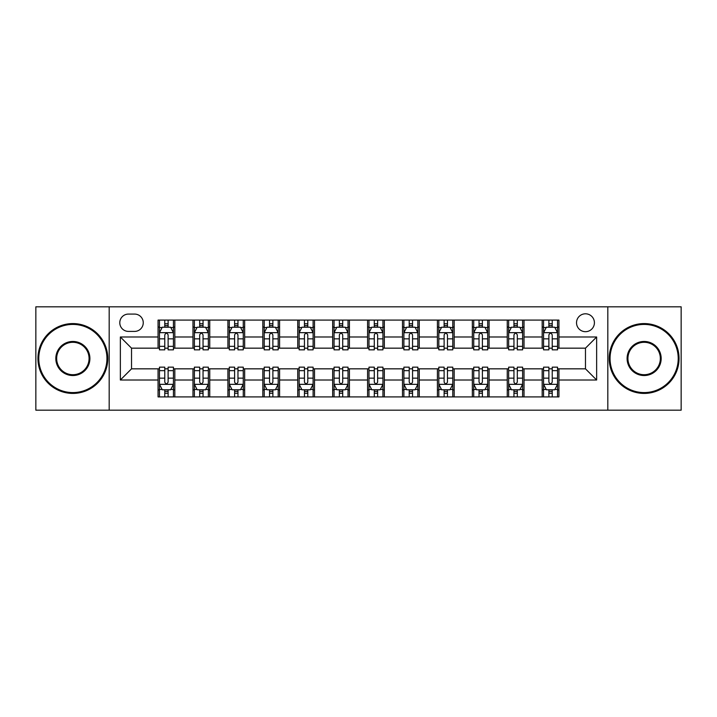 <?xml version="1.0" encoding="UTF-8"?>
<svg xmlns="http://www.w3.org/2000/svg" width="717" height="717" viewBox="0 0 717 717"><rect width="100%" height="100%" fill="white"/><g stroke="black" fill="none" stroke-linecap="round" stroke-linejoin="round"><path stroke-width="1.08" d="M585.475 313.804A8.936 8.936 0 0 0 576.531 322.74A8.936 8.936 0 0 0 585.475 331.684A8.936 8.936 0 0 0 594.411 322.74A8.936 8.936 0 0 0 585.475 313.804M607.819 410.178L681.15 410.178L681.15 306.822L607.819 306.822L607.819 410.178L109.181 410.178L109.181 306.822L35.85 306.822L35.85 410.178L109.181 410.178M128.451 331.406L134.599 331.406A8.658 8.658 0 0 0 143.257 322.74A8.658 8.658 0 0 0 134.599 314.082L128.451 314.082A8.658 8.658 0 0 0 119.793 322.74A8.658 8.658 0 0 0 128.451 331.406M607.819 306.822L109.181 306.822M158.063 380.01L120.357 380.01L120.357 336.99L158.063 336.99L158.063 348.166L131.525 348.166L131.525 368.834L158.063 368.834L158.063 396.913L558.937 396.913L558.937 368.834L585.475 368.834L585.475 348.166L558.937 348.166L558.937 336.99L596.643 336.99L596.643 380.01L558.937 380.01M558.937 336.99L558.937 320.087L158.063 320.087L158.063 336.99M542.177 320.087L542.177 348.166L543.567 348.166M548.881 348.166L552.233 348.166M557.539 348.166L558.937 348.166M542.177 348.166L522.621 348.166M507.251 320.087L507.251 348.166L508.649 348.166M513.955 348.166L517.307 348.166M507.251 348.166L487.703 348.166M472.333 320.087L472.333 348.166L473.731 348.166M479.037 348.166L482.389 348.166M472.333 348.166L452.777 348.166M437.415 320.087L437.415 348.166L438.813 348.166M444.119 348.166L447.471 348.166M437.415 348.166L417.859 348.166M402.497 320.087L402.497 348.166L403.895 348.166M409.201 348.166L412.553 348.166M402.497 348.166L382.941 348.166M367.579 320.087L367.579 348.166L368.977 348.166M374.283 348.166L377.635 348.166M367.579 348.166L348.023 348.166M332.661 320.087L332.661 348.166L334.059 348.166M339.365 348.166L342.717 348.166M332.661 348.166L313.105 348.166M297.743 320.087L297.743 348.166L299.141 348.166M304.447 348.166L307.799 348.166M297.743 348.166L278.187 348.166M262.825 320.087L262.825 348.166L264.223 348.166M269.529 348.166L272.881 348.166M262.825 348.166L243.269 348.166M227.907 320.087L227.907 348.166L229.297 348.166M234.611 348.166L237.963 348.166M227.907 348.166L208.351 348.166M192.981 320.087L192.981 348.166L194.379 348.166M199.693 348.166L203.045 348.166M192.981 348.166L173.433 348.166M158.063 348.166L159.461 348.166M164.767 348.166L168.119 348.166M158.063 368.834L159.461 368.834M164.767 368.834L168.119 368.834M173.433 368.834L174.823 368.834L174.823 396.913M194.379 368.834L174.823 368.834M199.693 368.834L203.045 368.834M208.351 368.834L209.749 368.834L209.749 396.913M229.297 368.834L209.749 368.834M234.611 368.834L237.963 368.834M243.269 368.834L244.667 368.834L244.667 396.913M264.223 368.834L244.667 368.834M269.529 368.834L272.881 368.834M278.187 368.834L279.585 368.834L279.585 396.913M299.141 368.834L279.585 368.834M304.447 368.834L307.799 368.834M313.105 368.834L314.503 368.834L314.503 396.913M334.059 368.834L314.503 368.834M339.365 368.834L342.717 368.834M348.023 368.834L349.421 368.834L349.421 396.913M368.977 368.834L349.421 368.834M374.283 368.834L377.635 368.834M382.941 368.834L384.339 368.834L384.339 396.913M403.895 368.834L384.339 368.834M409.201 368.834L412.553 368.834M417.859 368.834L419.257 368.834L419.257 396.913M438.813 368.834L419.257 368.834M444.119 368.834L447.471 368.834M452.777 368.834L454.175 368.834L454.175 396.913M473.731 368.834L454.175 368.834M479.037 368.834L482.389 368.834M487.703 368.834L489.093 368.834L489.093 396.913M508.649 368.834L489.093 368.834M513.955 368.834L517.307 368.834M522.621 368.834L524.019 368.834L524.019 396.913M543.567 368.834L524.019 368.834M548.881 368.834L552.233 368.834M557.539 368.834L558.937 368.834M174.823 320.087L174.823 348.166M158.063 327.077L159.461 327.077M164.767 327.077L168.119 327.077M173.433 327.077L174.823 327.077M158.063 389.923L159.461 389.923M164.767 389.923L168.119 389.923M173.433 389.923L174.823 389.923M192.981 368.834L192.981 396.913M209.749 320.087L209.749 348.166M192.981 327.077L194.379 327.077M199.693 327.077L203.045 327.077M208.351 327.077L209.749 327.077M192.981 389.923L194.379 389.923M199.693 389.923L203.045 389.923M208.351 389.923L209.749 389.923M227.907 368.834L227.907 396.913M227.907 389.923L229.297 389.923M234.611 389.923L237.963 389.923M243.269 389.923L244.667 389.923M244.667 320.087L244.667 348.166M227.907 327.077L229.297 327.077M234.611 327.077L237.963 327.077M243.269 327.077L244.667 327.077M262.825 368.834L262.825 396.913M262.825 389.923L264.223 389.923M269.529 389.923L272.881 389.923M278.187 389.923L279.585 389.923M279.585 320.087L279.585 348.166M262.825 327.077L264.223 327.077M269.529 327.077L272.881 327.077M278.187 327.077L279.585 327.077M297.743 368.834L297.743 396.913M297.743 389.923L299.141 389.923M304.447 389.923L307.799 389.923M313.105 389.923L314.503 389.923M314.503 320.087L314.503 348.166M297.743 327.077L299.141 327.077M304.447 327.077L307.799 327.077M313.105 327.077L314.503 327.077M332.661 368.834L332.661 396.913M332.661 389.923L334.059 389.923M339.365 389.923L342.717 389.923M348.023 389.923L349.421 389.923M349.421 320.087L349.421 348.166M332.661 327.077L334.059 327.077M339.365 327.077L342.717 327.077M348.023 327.077L349.421 327.077M367.579 368.834L367.579 396.913M367.579 389.923L368.977 389.923M374.283 389.923L377.635 389.923M382.941 389.923L384.339 389.923M384.339 320.087L384.339 348.166M367.579 327.077L368.977 327.077M374.283 327.077L377.635 327.077M382.941 327.077L384.339 327.077M402.497 368.834L402.497 396.913M402.497 389.923L403.895 389.923M409.201 389.923L412.553 389.923M417.859 389.923L419.257 389.923M419.257 320.087L419.257 348.166M402.497 327.077L403.895 327.077M409.201 327.077L412.553 327.077M417.859 327.077L419.257 327.077M437.415 368.834L437.415 396.913M437.415 389.923L438.813 389.923M444.119 389.923L447.471 389.923M452.777 389.923L454.175 389.923M454.175 320.087L454.175 348.166M437.415 327.077L438.813 327.077M444.119 327.077L447.471 327.077M452.777 327.077L454.175 327.077M472.333 368.834L472.333 396.913M472.333 389.923L473.731 389.923M479.037 389.923L482.389 389.923M487.703 389.923L489.093 389.923M489.093 320.087L489.093 348.166M472.333 327.077L473.731 327.077M479.037 327.077L482.389 327.077M487.703 327.077L489.093 327.077M507.251 368.834L507.251 396.913M507.251 389.923L508.649 389.923M513.955 389.923L517.307 389.923M522.621 389.923L524.019 389.923M524.019 320.087L524.019 348.166M507.251 327.077L508.649 327.077M513.955 327.077L517.307 327.077M522.621 327.077L524.019 327.077M542.177 368.834L542.177 396.913M542.177 389.923L543.567 389.923M548.881 389.923L552.233 389.923M557.539 389.923L558.937 389.923M542.177 327.077L543.567 327.077M548.881 327.077L552.233 327.077M557.539 327.077L558.937 327.077M131.525 348.166L120.357 336.99M131.525 368.834L120.357 380.01M596.643 336.99L585.475 348.166M596.643 380.01L585.475 368.834M168.119 323.717L164.767 323.717M173.433 346.338L168.119 346.338L168.119 349.842L173.433 349.842L173.433 332.796L170.637 327.212L162.257 327.212L159.461 332.796L159.461 349.842L164.767 349.842L164.767 346.338L159.461 346.338M159.461 332.796L159.461 320.087M173.433 332.796L173.433 320.087M164.767 327.212L164.767 320.087M168.119 320.087L168.119 327.212M168.119 346.338L168.119 334.893C167.007 332.742 165.887 332.742 164.767 334.893L164.767 346.338M164.767 393.283L168.119 393.283M159.461 370.662L164.767 370.662L164.767 367.158L159.461 367.158L159.461 384.204L162.257 389.788L170.637 389.788L173.433 384.204L173.433 367.158L168.119 367.158L168.119 370.662L173.433 370.662M173.433 384.204L173.433 396.913M159.461 384.204L159.461 396.913M168.119 389.788L168.119 396.913M164.767 396.913L164.767 389.788M164.767 370.662L164.767 382.107C165.887 384.258 167.007 384.258 168.119 382.107L168.119 370.662M203.045 323.717L199.693 323.717M208.351 346.338L203.045 346.338L203.045 349.842L208.351 349.842L208.351 332.796L205.555 327.212L197.175 327.212L194.379 332.796L194.379 349.842L199.693 349.842L199.693 346.338L194.379 346.338M194.379 332.796L194.379 320.087M208.351 332.796L208.351 320.087M199.693 327.212L199.693 320.087M203.045 320.087L203.045 327.212M203.045 346.338L203.045 334.893C201.925 332.742 200.805 332.742 199.693 334.893L199.693 346.338M237.963 323.717L234.611 323.717M243.269 346.338L237.963 346.338L237.963 349.842L243.269 349.842L243.269 332.796L240.473 327.212L232.093 327.212L229.297 332.796L229.297 349.842L234.611 349.842L234.611 346.338L229.297 346.338M229.297 332.796L229.297 320.087M243.269 332.796L243.269 320.087M234.611 327.212L234.611 320.087M237.963 320.087L237.963 327.212M237.963 346.338L237.963 334.893C236.843 332.742 235.723 332.742 234.611 334.893L234.611 346.338M272.881 323.717L269.529 323.717M278.187 346.338L272.881 346.338L272.881 349.842L278.187 349.842L278.187 332.796L275.391 327.212L267.011 327.212L264.223 332.796L264.223 349.842L269.529 349.842L269.529 346.338L264.223 346.338M264.223 332.796L264.223 320.087M278.187 332.796L278.187 320.087M269.529 327.212L269.529 320.087M272.881 320.087L272.881 327.212M272.881 346.338L272.881 334.893C271.761 332.742 270.65 332.742 269.529 334.893L269.529 346.338M199.693 393.283L203.045 393.283M194.379 370.662L199.693 370.662L199.693 367.158L194.379 367.158L194.379 384.204L197.175 389.788L205.555 389.788L208.351 384.204L208.351 367.158L203.045 367.158L203.045 370.662L208.351 370.662M208.351 384.204L208.351 396.913M194.379 384.204L194.379 396.913M203.045 389.788L203.045 396.913M199.693 396.913L199.693 389.788M199.693 370.662L199.693 382.107C200.805 384.258 201.925 384.258 203.045 382.107L203.045 370.662M234.611 393.283L237.963 393.283M229.297 370.662L234.611 370.662L234.611 367.158L229.297 367.158L229.297 384.204L232.093 389.788L240.473 389.788L243.269 384.204L243.269 367.158L237.963 367.158L237.963 370.662L243.269 370.662M243.269 384.204L243.269 396.913M229.297 384.204L229.297 396.913M237.963 389.788L237.963 396.913M234.611 396.913L234.611 389.788M234.611 370.662L234.611 382.107C235.723 384.258 236.843 384.258 237.963 382.107L237.963 370.662M269.529 393.283L272.881 393.283M264.223 370.662L269.529 370.662L269.529 367.158L264.223 367.158L264.223 384.204L267.011 389.788L275.391 389.788L278.187 384.204L278.187 367.158L272.881 367.158L272.881 370.662L278.187 370.662M278.187 384.204L278.187 396.913M264.223 384.204L264.223 396.913M272.881 389.788L272.881 396.913M269.529 396.913L269.529 389.788M269.529 370.662L269.529 382.107C270.641 384.258 271.761 384.258 272.881 382.107L272.881 370.662M307.799 323.717L304.447 323.717M313.105 346.338L307.799 346.338L307.799 349.842L313.105 349.842L313.105 332.796L310.309 327.212L301.929 327.212L299.141 332.796L299.141 349.842L304.447 349.842L304.447 346.338L299.141 346.338M299.141 332.796L299.141 320.087M313.105 332.796L313.105 320.087M304.447 327.212L304.447 320.087M307.799 320.087L307.799 327.212M307.799 346.338L307.799 334.893C306.679 332.742 305.567 332.742 304.447 334.893L304.447 346.338M304.447 393.283L307.799 393.283M299.141 370.662L304.447 370.662L304.447 367.158L299.141 367.158L299.141 384.204L301.929 389.788L310.309 389.788L313.105 384.204L313.105 367.158L307.799 367.158L307.799 370.662L313.105 370.662M313.105 384.204L313.105 396.913M299.141 384.204L299.141 396.913M307.799 389.788L307.799 396.913M304.447 396.913L304.447 389.788M304.447 370.662L304.447 382.107C305.559 384.258 306.679 384.258 307.799 382.107L307.799 370.662M72.865 324.416A34.084 34.084 0 0 0 38.781 358.5A34.084 34.084 0 0 0 72.865 392.584A34.084 34.084 0 0 0 106.941 358.5A34.084 34.084 0 0 0 72.865 324.416M72.865 393.418A34.918 34.918 0 0 1 37.947 358.5A34.918 34.918 0 0 1 72.865 323.582A34.918 34.918 0 0 1 107.783 358.5A34.918 34.918 0 0 1 72.865 393.418M72.865 341.462A17.038 17.038 0 0 1 89.903 358.5A17.038 17.038 0 0 1 72.865 375.538A17.038 17.038 0 0 1 55.827 358.5A17.038 17.038 0 0 1 72.865 341.462M72.865 374.704A16.204 16.204 0 0 0 89.069 358.5A16.204 16.204 0 0 0 72.865 342.296A16.204 16.204 0 0 0 56.661 358.5A16.204 16.204 0 0 0 72.865 374.704M644.135 324.416A34.084 34.084 0 0 0 610.059 358.5A34.084 34.084 0 0 0 644.135 392.584A34.084 34.084 0 0 0 678.219 358.5A34.084 34.084 0 0 0 644.135 324.416M644.135 393.418A34.918 34.918 0 0 1 609.217 358.5A34.918 34.918 0 0 1 644.135 323.582A34.918 34.918 0 0 1 679.053 358.5A34.918 34.918 0 0 1 644.135 393.418M644.135 341.462A17.038 17.038 0 0 1 661.173 358.5A17.038 17.038 0 0 1 644.135 375.538A17.038 17.038 0 0 1 627.097 358.5A17.038 17.038 0 0 1 644.135 341.462M644.135 374.704A16.204 16.204 0 0 0 660.339 358.5A16.204 16.204 0 0 0 644.135 342.296A16.204 16.204 0 0 0 627.931 358.5A16.204 16.204 0 0 0 644.135 374.704M342.717 323.717L339.365 323.717M348.023 346.338L342.717 346.338L342.717 349.842L348.023 349.842L348.023 332.796L345.227 327.212L336.847 327.212L334.059 332.796L334.059 349.842L339.365 349.842L339.365 346.338L334.059 346.338M334.059 332.796L334.059 320.087M348.023 332.796L348.023 320.087M339.365 327.212L339.365 320.087M342.717 320.087L342.717 327.212M342.717 346.338L342.717 334.893C341.597 332.742 340.485 332.742 339.365 334.893L339.365 346.338M377.635 323.717L374.283 323.717M382.941 346.338L377.635 346.338L377.635 349.842L382.941 349.842L382.941 332.796L380.153 327.212L371.773 327.212L368.977 332.796L368.977 349.842L374.283 349.842L374.283 346.338L368.977 346.338M368.977 332.796L368.977 320.087M382.941 332.796L382.941 320.087M374.283 327.212L374.283 320.087M377.635 320.087L377.635 327.212M377.635 346.338L377.635 334.893C376.524 332.742 375.403 332.742 374.283 334.893L374.283 346.338M412.553 323.717L409.201 323.717M417.859 346.338L412.553 346.338L412.553 349.842L417.859 349.842L417.859 332.796L415.071 327.212L406.691 327.212L403.895 332.796L403.895 349.842L409.201 349.842L409.201 346.338L403.895 346.338M403.895 332.796L403.895 320.087M417.859 332.796L417.859 320.087M409.201 327.212L409.201 320.087M412.553 320.087L412.553 327.212M412.553 346.338L412.553 334.893C411.441 332.742 410.321 332.742 409.201 334.893L409.201 346.338M447.471 323.717L444.119 323.717M452.777 346.338L447.471 346.338L447.471 349.842L452.777 349.842L452.777 332.796L449.989 327.212L441.609 327.212L438.813 332.796L438.813 349.842L444.119 349.842L444.119 346.338L438.813 346.338M438.813 332.796L438.813 320.087M452.777 332.796L452.777 320.087M444.119 327.212L444.119 320.087M447.471 320.087L447.471 327.212M447.471 346.338L447.471 334.893C446.359 332.742 445.239 332.742 444.119 334.893L444.119 346.338M482.389 323.717L479.037 323.717M487.703 346.338L482.389 346.338L482.389 349.842L487.703 349.842L487.703 332.796L484.907 327.212L476.527 327.212L473.731 332.796L473.731 349.842L479.037 349.842L479.037 346.338L473.731 346.338M473.731 332.796L473.731 320.087M487.703 332.796L487.703 320.087M479.037 327.212L479.037 320.087M482.389 320.087L482.389 327.212M482.389 346.338L482.389 334.893C481.277 332.742 480.157 332.742 479.037 334.893L479.037 346.338M339.365 393.283L342.717 393.283M334.059 370.662L339.365 370.662L339.365 367.158L334.059 367.158L334.059 384.204L336.847 389.788L345.227 389.788L348.023 384.204L348.023 367.158L342.717 367.158L342.717 370.662L348.023 370.662M348.023 384.204L348.023 396.913M334.059 384.204L334.059 396.913M342.717 389.788L342.717 396.913M339.365 396.913L339.365 389.788M339.365 370.662L339.365 382.107C340.476 384.258 341.597 384.258 342.717 382.107L342.717 370.662M374.283 393.283L377.635 393.283M368.977 370.662L374.283 370.662L374.283 367.158L368.977 367.158L368.977 384.204L371.773 389.788L380.153 389.788L382.941 384.204L382.941 367.158L377.635 367.158L377.635 370.662L382.941 370.662M382.941 384.204L382.941 396.913M368.977 384.204L368.977 396.913M377.635 389.788L377.635 396.913M374.283 396.913L374.283 389.788M374.283 370.662L374.283 382.107C375.403 384.258 376.515 384.258 377.635 382.107L377.635 370.662M409.201 393.283L412.553 393.283M403.895 370.662L409.201 370.662L409.201 367.158L403.895 367.158L403.895 384.204L406.691 389.788L415.071 389.788L417.859 384.204L417.859 367.158L412.553 367.158L412.553 370.662L417.859 370.662M417.859 384.204L417.859 396.913M403.895 384.204L403.895 396.913M412.553 389.788L412.553 396.913M409.201 396.913L409.201 389.788M409.201 370.662L409.201 382.107C410.321 384.258 411.433 384.258 412.553 382.107L412.553 370.662M444.119 393.283L447.471 393.283M438.813 370.662L444.119 370.662L444.119 367.158L438.813 367.158L438.813 384.204L441.609 389.788L449.989 389.788L452.777 384.204L452.777 367.158L447.471 367.158L447.471 370.662L452.777 370.662M452.777 384.204L452.777 396.913M438.813 384.204L438.813 396.913M447.471 389.788L447.471 396.913M444.119 396.913L444.119 389.788M444.119 370.662L444.119 382.107C445.239 384.258 446.35 384.258 447.471 382.107L447.471 370.662M479.037 393.283L482.389 393.283M473.731 370.662L479.037 370.662L479.037 367.158L473.731 367.158L473.731 384.204L476.527 389.788L484.907 389.788L487.703 384.204L487.703 367.158L482.389 367.158L482.389 370.662L487.703 370.662M487.703 384.204L487.703 396.913M473.731 384.204L473.731 396.913M482.389 389.788L482.389 396.913M479.037 396.913L479.037 389.788M479.037 370.662L479.037 382.107C480.157 384.258 481.277 384.258 482.389 382.107L482.389 370.662M517.307 323.717L513.955 323.717M522.621 346.338L517.307 346.338L517.307 349.842L522.621 349.842L522.621 332.796L519.825 327.212L511.445 327.212L508.649 332.796L508.649 349.842L513.955 349.842L513.955 346.338L508.649 346.338M508.649 332.796L508.649 320.087M522.621 332.796L522.621 320.087M513.955 327.212L513.955 320.087M517.307 320.087L517.307 327.212M517.307 346.338L517.307 334.893C516.195 332.742 515.075 332.742 513.955 334.893L513.955 346.338M513.955 393.283L517.307 393.283M508.649 370.662L513.955 370.662L513.955 367.158L508.649 367.158L508.649 384.204L511.445 389.788L519.825 389.788L522.621 384.204L522.621 367.158L517.307 367.158L517.307 370.662L522.621 370.662M522.621 384.204L522.621 396.913M508.649 384.204L508.649 396.913M517.307 389.788L517.307 396.913M513.955 396.913L513.955 389.788M513.955 370.662L513.955 382.107C515.075 384.258 516.195 384.258 517.307 382.107L517.307 370.662M552.233 323.717L548.881 323.717M557.539 346.338L552.233 346.338L552.233 349.842L557.539 349.842L557.539 332.796L554.743 327.212L546.363 327.212L543.567 332.796L543.567 349.842L548.881 349.842L548.881 346.338L543.567 346.338M543.567 332.796L543.567 320.087M557.539 332.796L557.539 320.087M548.881 327.212L548.881 320.087M552.233 320.087L552.233 327.212M552.233 346.338L552.233 334.893C551.113 332.742 549.993 332.742 548.881 334.893L548.881 346.338M548.881 393.283L552.233 393.283M543.567 370.662L548.881 370.662L548.881 367.158L543.567 367.158L543.567 384.204L546.363 389.788L554.743 389.788L557.539 384.204L557.539 367.158L552.233 367.158L552.233 370.662L557.539 370.662M557.539 384.204L557.539 396.913M543.567 384.204L543.567 396.913M552.233 389.788L552.233 396.913M548.881 396.913L548.881 389.788M548.881 370.662L548.881 382.107C549.993 384.258 551.113 384.258 552.233 382.107L552.233 370.662M192.981 380.01L174.823 380.01M192.981 336.99L174.823 336.99M227.907 336.99L209.749 336.99M227.907 380.01L209.749 380.01M262.825 336.99L244.667 336.99M262.825 380.01L244.667 380.01M297.743 336.99L279.585 336.99M297.743 380.01L279.585 380.01M332.661 336.99L314.503 336.99M332.661 380.01L314.503 380.01M367.579 336.99L349.421 336.99M367.579 380.01L349.421 380.01M402.497 336.99L384.339 336.99M402.497 380.01L384.339 380.01M437.415 336.99L419.257 336.99M437.415 380.01L419.257 380.01M472.333 336.99L454.175 336.99M472.333 380.01L454.175 380.01M507.251 336.99L489.093 336.99M507.251 380.01L489.093 380.01M542.177 336.99L524.019 336.99M542.177 380.01L524.019 380.01M173.362 332.661L159.532 332.661M159.461 327.544L162.087 327.544M170.807 327.544L173.433 327.544M164.767 338.845L159.461 338.845M173.433 338.845L168.119 338.845M168.119 325.5L164.767 325.5M159.532 384.339L173.362 384.339M173.433 389.456L170.807 389.456M162.087 389.456L159.461 389.456M168.119 378.155L173.433 378.155M159.461 378.155L164.767 378.155M164.767 391.5L168.119 391.5M208.28 332.661L194.45 332.661M194.379 327.544L197.005 327.544M205.725 327.544L208.351 327.544M199.693 338.845L194.379 338.845M208.351 338.845L203.045 338.845M203.045 325.5L199.693 325.5M243.197 332.661L229.368 332.661M229.297 327.544L231.923 327.544M240.643 327.544L243.269 327.544M234.611 338.845L229.297 338.845M243.269 338.845L237.963 338.845M237.963 325.5L234.611 325.5M278.115 332.661L264.286 332.661M264.223 327.544L266.849 327.544M275.561 327.544L278.187 327.544M269.529 338.845L264.223 338.845M278.187 338.845L272.881 338.845M272.881 325.5L269.529 325.5M194.45 384.339L208.28 384.339M208.351 389.456L205.725 389.456M197.005 389.456L194.379 389.456M203.045 378.155L208.351 378.155M194.379 378.155L199.693 378.155M199.693 391.5L203.045 391.5M229.368 384.339L243.197 384.339M243.269 389.456L240.643 389.456M231.923 389.456L229.297 389.456M237.963 378.155L243.269 378.155M229.297 378.155L234.611 378.155M234.611 391.5L237.963 391.5M264.286 384.339L278.115 384.339M278.187 389.456L275.561 389.456M266.849 389.456L264.223 389.456M272.881 378.155L278.187 378.155M264.223 378.155L269.529 378.155M269.529 391.5L272.881 391.5M313.033 332.661L299.204 332.661M299.141 327.544L301.767 327.544M310.479 327.544L313.105 327.544M304.447 338.845L299.141 338.845M313.105 338.845L307.799 338.845M307.799 325.5L304.447 325.5M299.204 384.339L313.033 384.339M313.105 389.456L310.479 389.456M301.767 389.456L299.141 389.456M307.799 378.155L313.105 378.155M299.141 378.155L304.447 378.155M304.447 391.5L307.799 391.5M347.951 332.661L334.131 332.661M334.059 327.544L336.685 327.544M345.397 327.544L348.023 327.544M339.365 338.845L334.059 338.845M348.023 338.845L342.717 338.845M342.717 325.5L339.365 325.5M382.869 332.661L369.049 332.661M368.977 327.544L371.603 327.544M380.315 327.544L382.941 327.544M374.283 338.845L368.977 338.845M382.941 338.845L377.635 338.845M377.635 325.5L374.283 325.5M417.796 332.661L403.967 332.661M403.895 327.544L406.521 327.544M415.233 327.544L417.859 327.544M409.201 338.845L403.895 338.845M417.859 338.845L412.553 338.845M412.553 325.5L409.201 325.5M452.714 332.661L438.885 332.661M438.813 327.544L441.439 327.544M450.151 327.544L452.777 327.544M444.119 338.845L438.813 338.845M452.777 338.845L447.471 338.845M447.471 325.5L444.119 325.5M487.632 332.661L473.803 332.661M473.731 327.544L476.357 327.544M485.077 327.544L487.703 327.544M479.037 338.845L473.731 338.845M487.703 338.845L482.389 338.845M482.389 325.5L479.037 325.5M334.131 384.339L347.951 384.339M348.023 389.456L345.397 389.456M336.685 389.456L334.059 389.456M342.717 378.155L348.023 378.155M334.059 378.155L339.365 378.155M339.365 391.5L342.717 391.5M369.049 384.339L382.869 384.339M382.941 389.456L380.315 389.456M371.603 389.456L368.977 389.456M377.635 378.155L382.941 378.155M368.977 378.155L374.283 378.155M374.283 391.5L377.635 391.5M403.967 384.339L417.796 384.339M417.859 389.456L415.233 389.456M406.521 389.456L403.895 389.456M412.553 378.155L417.859 378.155M403.895 378.155L409.201 378.155M409.201 391.5L412.553 391.5M438.885 384.339L452.714 384.339M452.777 389.456L450.151 389.456M441.439 389.456L438.813 389.456M447.471 378.155L452.777 378.155M438.813 378.155L444.119 378.155M444.119 391.5L447.471 391.5M473.803 384.339L487.632 384.339M487.703 389.456L485.077 389.456M476.357 389.456L473.731 389.456M482.389 378.155L487.703 378.155M473.731 378.155L479.037 378.155M479.037 391.5L482.389 391.5M522.55 332.661L508.72 332.661M508.649 327.544L511.275 327.544M519.995 327.544L522.621 327.544M513.955 338.845L508.649 338.845M522.621 338.845L517.307 338.845M517.307 325.5L513.955 325.5M508.72 384.339L522.55 384.339M522.621 389.456L519.995 389.456M511.275 389.456L508.649 389.456M517.307 378.155L522.621 378.155M508.649 378.155L513.955 378.155M513.955 391.5L517.307 391.5M557.467 332.661L543.638 332.661M543.567 327.544L546.193 327.544M554.913 327.544L557.539 327.544M548.881 338.845L543.567 338.845M557.539 338.845L552.233 338.845M552.233 325.5L548.881 325.5M543.638 384.339L557.467 384.339M557.539 389.456L554.913 389.456M546.193 389.456L543.567 389.456M552.233 378.155L557.539 378.155M543.567 378.155L548.881 378.155M548.881 391.5L552.233 391.5"/></g></svg>
